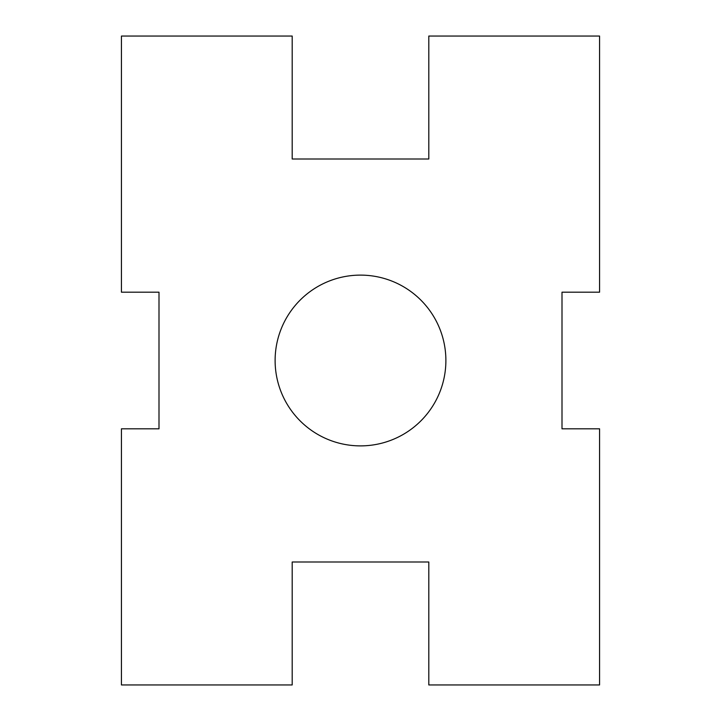 <?xml version="1.0" encoding="UTF-8"?>
<svg xmlns="http://www.w3.org/2000/svg" width="721" height="721" viewBox="0 0 721 721"><rect width="100%" height="100%" fill="white"/><g stroke="black" fill="none" stroke-linecap="round" stroke-linejoin="round"><path stroke-width="1.08" d="M428.806 684.95L599.566 684.95L599.566 428.806L562.001 428.806L562.001 292.194L599.566 292.194L599.566 36.05L428.806 36.05L428.806 158.999L292.194 158.999L292.194 36.05L121.434 36.05L121.434 292.194L158.999 292.194L158.999 428.806L121.434 428.806L121.434 684.95L292.194 684.95L292.194 562.001L428.806 562.001L428.806 684.95M360.5 275.116A85.384 85.384 0 0 0 275.116 360.5A85.384 85.384 0 0 0 360.5 445.884A85.384 85.384 0 0 0 445.884 360.5A85.384 85.384 0 0 0 360.5 275.116"/></g></svg>
